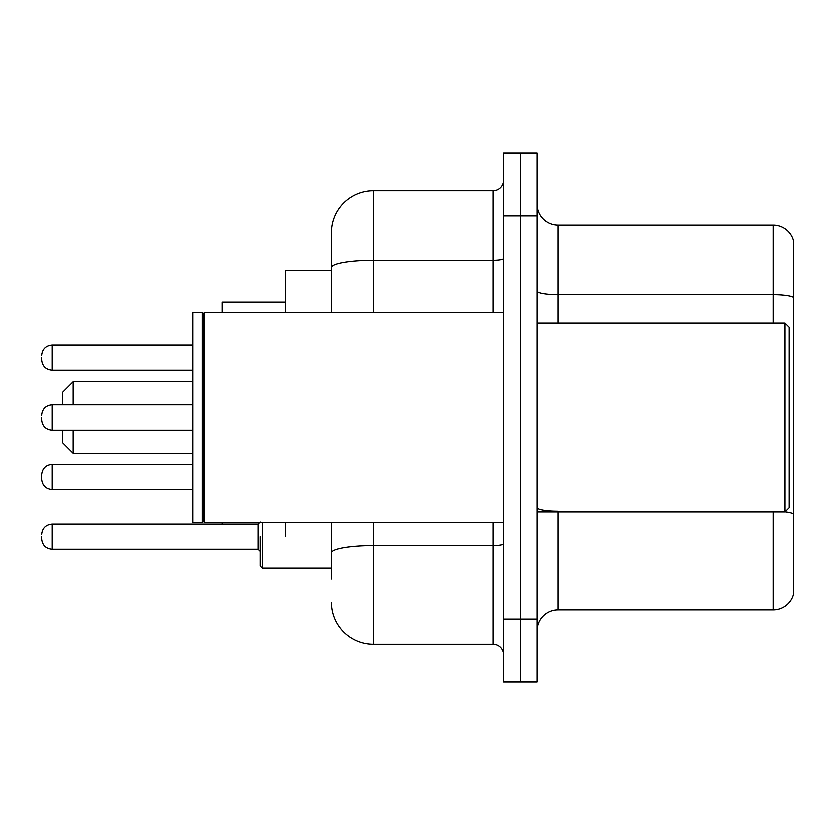 <?xml version="1.0" encoding="UTF-8"?>
<svg xmlns="http://www.w3.org/2000/svg" width="835" height="835" viewBox="0 0 835 835"><rect width="100%" height="100%" fill="white"/><g stroke="black" fill="none" stroke-linecap="round" stroke-linejoin="round"><path stroke-width="1.25" d="M331.432 270.561L285.257 270.561L285.257 312.541M285.257 536.728L285.257 522.459M331.432 579.135L331.432 522.459M503.568 619.017L503.568 681.997L520.362 681.997L520.362 619.017L520.362 681.997L537.155 681.997L537.155 619.017L520.362 619.017L520.362 215.983L520.362 619.017L503.568 619.017L503.568 215.983L520.362 215.983L520.362 153.003L520.362 215.983L537.155 215.983L537.155 619.017M537.155 215.983L537.155 153.003L503.568 153.003L503.568 215.983M373.422 522.459L373.422 644.213L493.067 644.213L493.067 522.459M331.432 312.541L331.432 232.777A41.98 41.98 0 0 1 373.422 190.787L493.067 190.787A10.5 10.5 0 0 0 503.568 180.297M331.432 232.777L331.432 255.865M503.568 654.703A10.5 10.5 0 0 0 493.067 644.213M373.422 644.213A41.98 41.98 0 0 1 331.432 602.223M537.155 630.78A20.99 20.99 0 0 1 558.145 609.78L773.095 609.78L773.095 511.959M793.25 240.334A20.99 20.99 0 0 0 773.095 225.22A20.99 20.99 0 0 1 793.25 240.334L793.25 594.666A20.99 20.99 0 0 1 773.095 609.78M793.25 297.229A20.99 3.643 180 0 0 773.095 294.598L773.095 225.22L558.145 225.22A20.99 20.99 0 0 1 537.155 204.22A20.99 20.99 0 0 0 558.145 225.22L558.145 323.041M793.25 297.521L793.25 513.859A20.99 3.643 180 0 0 784.942 511.876M62.74 430.098L62.74 442.686L73.24 453.186L192.885 453.186M73.24 430.098L73.24 453.186M222.277 522.459L222.277 524.14M285.257 302.051L222.277 302.051L222.277 312.541M62.74 404.902L62.74 392.314L73.24 381.814L73.24 404.902M784.858 323.041L789.054 327.236L789.054 507.764L784.858 511.959L784.858 323.041L537.155 323.041M204.439 522.459L203.385 521.405L203.385 313.595L204.439 312.541L204.439 522.459L503.568 522.459M202.331 522.459L192.885 522.459L192.885 312.541L202.331 312.541L202.331 522.459L203.385 521.405M52.25 489.498L52.25 464.312C45.925 464.876 42.428 468.372 41.75 474.812L41.75 479.008C42.428 485.438 45.925 488.934 52.25 489.498L192.885 489.498M41.75 536.728L41.75 538.836L41.75 536.728M260.061 536.728L260.061 566.12L260.061 536.728M41.75 357.672L41.75 359.77L41.75 357.672M41.75 417.5L41.75 419.598L41.75 417.5M503.568 543.835A10.5 1.827 0 0 1 493.067 545.662L373.422 545.662A41.98 7.285 180 0 0 331.432 552.958M373.422 190.787L373.422 260.176L493.067 260.176L493.067 190.787M331.432 267.471A41.98 7.285 180 0 1 373.422 260.176L373.422 312.541M493.067 312.541L493.067 260.176A10.5 1.827 0 0 0 503.568 258.349M558.145 511.959L558.145 609.78M773.095 323.041L773.095 294.598L558.145 294.598A20.99 3.643 0 0 1 537.155 290.956M558.145 511.239A20.99 3.643 0 0 1 537.155 507.586M262.159 522.459L262.159 568.217L260.061 566.12L262.159 568.217L331.432 568.217M41.75 534.63C42.428 528.2 45.925 524.704 52.25 524.14L52.25 549.326L257.963 549.326L257.963 524.14L260.061 522.042M192.885 345.074L52.25 345.074L52.25 370.27C45.925 369.707 42.428 366.21 41.75 359.77M192.885 404.902L52.25 404.902L52.25 430.098C45.925 429.534 42.428 426.027 41.75 419.598M73.24 381.814L192.885 381.814M537.155 511.959L784.858 511.959M203.385 313.595L202.331 312.541M204.439 312.541L503.568 312.541M52.25 464.312L192.885 464.312M257.963 549.326L260.061 551.424M52.25 524.14L257.963 524.14M52.25 549.326C45.925 548.762 42.428 545.265 41.75 538.836M262.159 568.217L260.061 566.12M52.25 370.27L192.885 370.27M52.25 345.074C45.925 345.638 42.428 349.145 41.75 355.574M52.25 430.098L192.885 430.098M52.25 404.902C45.925 405.466 42.428 408.973 41.75 415.402"/></g></svg>
